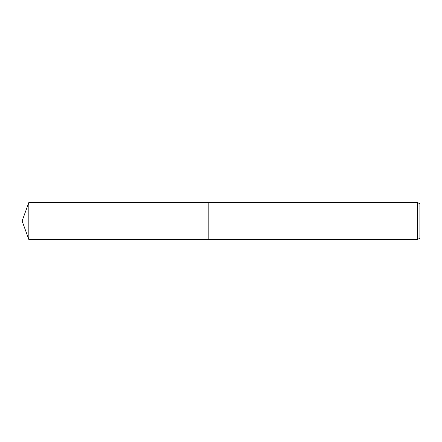 <?xml version="1.0" encoding="UTF-8"?>
<svg xmlns="http://www.w3.org/2000/svg" width="442" height="442" viewBox="0 0 442 442"><rect width="100%" height="100%" fill="white"/><g stroke="black" fill="none" stroke-linecap="round" stroke-linejoin="round"><path stroke-width="0.66" d="M208.193 239.481L208.193 202.519L417.591 202.519L419.9 203.85L419.9 238.15L417.591 239.481L208.193 239.481L208.193 202.513L208.193 239.487L28.829 239.481L28.829 202.519L208.193 202.513M417.591 239.481L417.591 202.519M28.829 202.519L22.1 221L28.829 239.481"/></g></svg>
